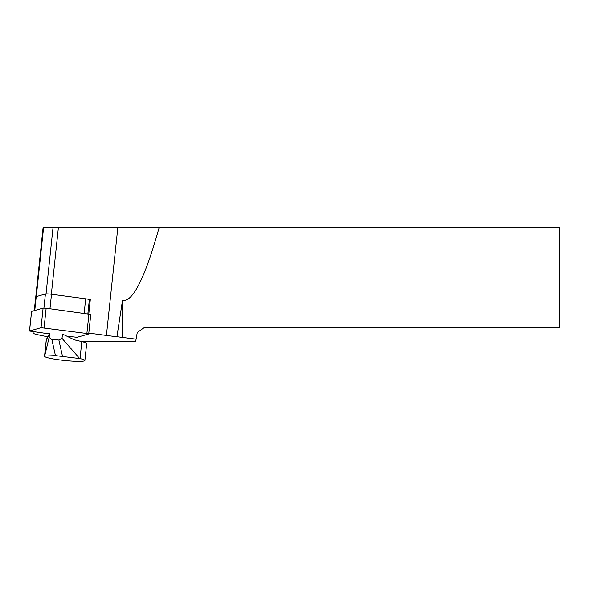 <?xml version="1.0" encoding="UTF-8"?>
<svg xmlns="http://www.w3.org/2000/svg" width="589" height="589" viewBox="0 0 589 589"><rect width="100%" height="100%" fill="white"/><g stroke="black" fill="none" stroke-linecap="round" stroke-linejoin="round"><path stroke-width="0.88" d="M84.146 313.282L85.677 298.8A4.992 0.523 6 0 1 87.842 299.153L90.316 299.484L89.351 299.757M87.842 299.153A4.992 0.523 6 0 1 89.359 299.698L87.864 313.775M35.782 297.106L34.206 310.653M90.316 299.484L88.792 313.9M81.591 341.576L135.669 341.576L136.088 339.183L116.931 336.746A53.069 5.515 -174 0 1 106.425 335.465L88.806 333.124M47.959 336.901L37.939 334.795A15.608 1.62 6 0 1 33.418 333.256L32.689 331.695M74.707 340L75.377 340.162M122.534 337.747L122.534 300.147A510.464 53.069 -84 0 0 159.118 227.634L559.55 227.634L559.55 327.528L144.386 327.528L137.266 332.513L136.088 339.183M122.534 300.147L116.931 336.746M159.118 227.634L43.085 227.634M44.624 356.087L46.421 339.109L47.525 337.902L49.579 333.153L49.123 337.453L51.876 339.536L58.878 340.037L62.022 338.373L62.478 334.073L74.236 339.809L81.827 341.627A20.291 2.106 -174 0 1 86.686 343.534L84.89 360.52A20.291 2.106 -174 0 0 80.03 358.605L55.447 355.623L44.624 356.087A20.291 2.106 -174 0 0 44.536 356.257A20.291 2.106 -174 0 0 64.488 360.483A20.291 2.106 -174 0 0 84.89 360.52M58.878 340.037L62.449 356.124M51.876 339.536L55.447 355.623M49.123 337.453L44.676 356.036M62.022 338.373L79.662 358.524M46.421 339.109A20.291 2.106 -174 0 0 46.332 339.271L44.536 356.257M34.604 310.543L36.062 296.738A4.992 0.523 6 0 1 36.231 296.628L45.412 293.992A4.992 0.523 -174 0 1 51.501 294.264L85.677 298.8M90.699 314.423L46.148 308.238L43.107 308.106L31.607 311.404L29.45 331.062L49.255 333.897M66.932 336.245L77.13 337.328L88.63 334.029L86.877 333.529L41.039 327.712L29.45 331.062M117.822 227.634L106.425 335.465M58.385 227.634L51.346 294.242M53.032 227.634L46.03 293.911M43.579 227.634L36.29 296.613M80.03 358.605L81.827 341.627M49.969 308.746L51.501 294.264M43.925 308.054L45.412 293.992M34.766 310.499L36.231 296.628M86.877 333.529L88.946 313.922M44.079 327.845L46.148 308.238M41.039 327.712L43.107 308.106M29.538 331.003L31.607 311.404M35.745 297.106L43.085 227.626M90.787 314.371L88.718 333.97"/></g></svg>
